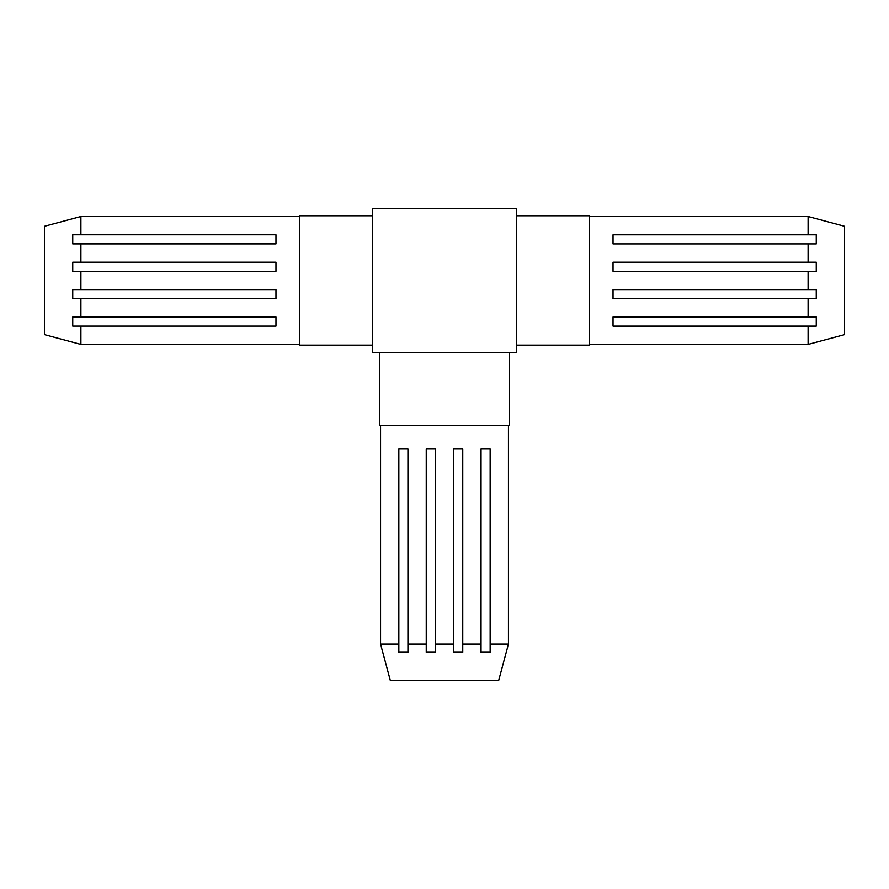 <?xml version="1.0" encoding="UTF-8"?>
<svg xmlns="http://www.w3.org/2000/svg" width="889" height="889" viewBox="0 0 889 889"><rect width="100%" height="100%" fill="white"/><g stroke="black" fill="none" stroke-linecap="round" stroke-linejoin="round"><path stroke-width="1.33" d="M372.535 215.783L299.626 215.783L299.626 345.121L372.535 345.121M299.626 216.516L80.899 216.516L44.45 226.284L44.45 334.631L80.899 344.399L80.899 326.107L72.742 326.107L72.742 316.995L80.899 316.995L80.899 298.704L275.968 298.704L275.968 289.592L72.742 289.592L72.742 298.704L80.899 298.704M80.899 216.516L80.899 234.796L72.742 234.796L72.742 243.908L80.899 243.908L80.899 262.199L72.742 262.199L72.742 271.312L80.899 271.312L80.899 289.592M80.899 326.107L275.968 326.107L275.968 316.995L80.899 316.995M80.899 344.399L299.626 344.399M80.899 243.908L275.968 243.908L275.968 234.796L80.899 234.796M80.899 271.312L275.968 271.312L275.968 262.199L80.899 262.199M372.535 352.422L516.465 352.422L516.465 208.493L372.535 208.493L372.535 352.422M516.465 345.121L589.374 345.121L589.374 215.783L516.465 215.783M589.374 344.399L808.101 344.399L808.101 326.119L613.032 326.119L613.032 316.995L808.101 316.995L808.101 298.715L613.032 298.715L613.032 289.603L808.101 289.603L808.101 271.312L613.032 271.312L613.032 262.199L808.101 262.199L808.101 243.919L613.032 243.919L613.032 234.807L808.101 234.807L808.101 216.516L589.374 216.516M808.101 216.516L844.55 226.284L844.55 334.631L808.101 344.399M808.101 234.807L816.258 234.807L816.258 243.919L808.101 243.919M808.101 271.312L816.258 271.312L816.258 262.199L808.101 262.199M808.101 298.715L816.258 298.715L816.258 289.603L808.101 289.603M808.101 326.119L816.258 326.119L816.258 316.995L808.101 316.995M379.825 352.422L379.825 425.32L509.175 425.32L509.175 352.422M380.559 425.32L380.559 644.047L398.839 644.047L398.839 448.989L407.951 448.989L407.951 644.047L426.242 644.047L426.242 448.989L435.354 448.989L435.354 644.047L453.634 644.047L453.634 448.989L462.758 448.989L462.758 644.047L481.038 644.047L481.038 448.989L490.15 448.989L490.15 644.047L508.441 644.047L508.441 425.32M508.441 644.047L498.673 680.507L390.327 680.507L380.559 644.047M490.15 644.047L490.15 652.215L481.038 652.215L481.038 644.047M453.634 644.047L453.634 652.215L462.758 652.215L462.758 644.047M426.242 644.047L426.242 652.215L435.354 652.215L435.354 644.047M398.839 644.047L398.839 652.215L407.951 652.215L407.951 644.047"/></g></svg>
